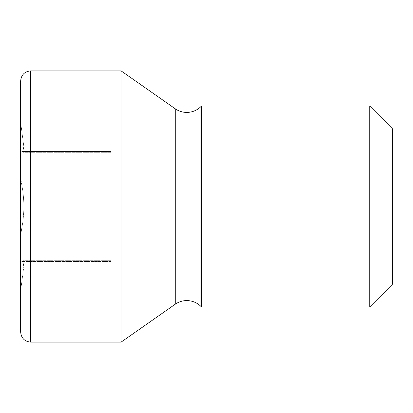 <?xml version="1.0" encoding="UTF-8"?>
<svg xmlns="http://www.w3.org/2000/svg" width="413" height="413" viewBox="0 0 413 413"><rect width="100%" height="100%" fill="white"/><g stroke="black" fill="none" stroke-linecap="round" stroke-linejoin="round"><path stroke-width="0.31" stroke-dasharray="2.06 1.55" d="M20.65 235.637L21.915 227.165C23.133 221.316 23.778 214.424 23.851 206.5C23.778 214.424 23.133 221.316 21.915 227.165L20.65 235.637L20.65 290.582L20.65 151.556L21.239 150.946L21.915 151.499L21.239 150.946L20.65 151.556L20.65 235.637M111.066 227.165L111.066 150.946L111.066 227.165L21.915 227.165L111.066 227.165M111.066 151.499L111.066 116.084L111.066 152.309L111.066 151.499L21.915 151.499L22.854 152.294L21.915 151.499L111.066 151.499M201.477 106.043L201.477 306.957M369.749 106.043L369.749 306.957M392.35 128.644L392.35 284.356M20.65 80.927L20.65 332.073M121.107 70.881L121.107 342.119M21.915 185.835L20.65 177.363L21.915 185.835C23.133 191.684 23.778 198.576 23.851 206.5C23.778 198.576 23.133 191.684 21.915 185.835L111.066 185.835L21.915 185.835M20.65 122.418L20.65 151.556L20.65 116.084L20.65 122.418L23.794 146.336L22.854 152.294L23.799 146.352L20.65 122.418M20.65 290.582L20.65 296.916L20.65 290.582L23.794 266.664L22.854 260.706L21.239 262.054L20.65 261.444L21.239 262.054L22.854 260.706L23.799 266.648L20.65 290.582M175.251 108.789L175.251 304.211M200.981 106.539L200.981 306.461M30.696 70.881L30.696 342.119M111.066 130.833L21.915 130.833L111.066 130.833M111.066 261.501L21.915 261.501L111.066 261.501M111.066 282.167L21.915 282.167L111.066 282.167M111.066 150.946L21.239 150.946L111.066 150.946M111.066 152.309L22.854 152.309L111.066 152.309M111.066 116.084L20.65 116.084M111.066 262.054L21.239 262.054L111.066 262.054M111.066 260.691L22.854 260.691L111.066 260.691M111.066 296.916L20.65 296.916"/><path stroke-width="0.62" d="M369.749 306.957L369.749 106.043L392.35 128.644L392.35 284.356L369.749 306.957L201.477 306.957L201.477 106.043L200.981 106.539C197.022 110.379 192.288 112.341 186.774 112.424C182.561 112.393 178.715 111.18 175.251 108.789L121.107 70.881L30.696 70.881C24.651 71.418 21.3 74.768 20.65 80.927L20.65 332.073C21.3 338.232 24.651 341.582 30.696 342.119L30.696 70.881M175.251 108.789L175.251 304.211L121.107 342.119L121.107 70.881M175.251 304.211C178.715 301.82 182.561 300.607 186.774 300.576C192.288 300.659 197.022 302.621 200.981 306.461L200.981 106.539M369.749 106.043L201.477 106.043M121.107 342.119L30.696 342.119M200.981 306.461L201.477 306.957"/></g></svg>
